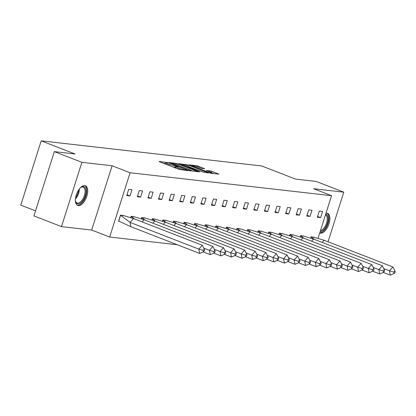 <?xml version="1.0" encoding="UTF-8"?>
<svg xmlns="http://www.w3.org/2000/svg" width="416" height="416" viewBox="0 0 416 416"><rect width="100%" height="100%" fill="white"/><g stroke="black" fill="none" stroke-linecap="round" stroke-linejoin="round"><path stroke-width="0.62" d="M167.44 162.594L159.136 161.439L159.552 161.782L179.031 169.348L187.855 170.648L185.427 169.957A4.264 0.473 17.6 0 1 179.832 168.371L178.209 167.742A4.264 0.473 17.6 0 1 176.275 166.696A4.264 0.473 17.6 0 1 176.878 166.639L177.923 166.733L177.502 166.504L175.365 166.052A4.264 0.473 17.6 0 1 169.77 164.46L168.147 163.831A4.264 0.473 17.6 0 1 166.213 162.786A4.264 0.473 17.6 0 1 166.816 162.729L167.861 162.822L167.44 162.594M165.968 163.561L163.327 163.249M176.03 167.466L174.954 167.336L175.365 166.052M325.998 213.184A10.587 5.195 -68.8 0 1 326.893 213.148A10.587 5.195 -68.8 0 1 327.543 213.309A10.587 5.195 -68.8 0 1 328.791 224.422A10.587 5.195 -68.8 0 1 320.528 233.204A10.587 5.195 -68.8 0 1 319.878 233.048A10.587 5.195 -68.8 0 1 319.717 232.976M78.39 205.624A10.587 5.195 -68.8 0 1 77.735 205.462A10.587 5.195 -68.8 0 1 76.492 194.35A10.587 5.195 -68.8 0 1 84.75 185.567A10.587 5.195 -68.8 0 1 85.405 185.728A10.587 5.195 -68.8 0 1 86.648 196.841A10.587 5.195 -68.8 0 1 78.39 205.624M61.495 226.611L33.935 215.909L54.33 151.627L81.89 162.328L61.495 226.611L91.702 230.053L109.673 237.032L130.068 172.744L331.542 195.697L318.063 238.186M328.042 241.784L343.782 192.161L313.576 188.718L331.542 195.697M54.33 151.627L75.036 153.982L41.194 140.842L261.68 165.958L295.521 179.098L316.222 181.454L343.782 192.161M204.646 168.719L197.018 165.755L188.968 164.876L210.798 173.264L218.847 174.143L211.64 171.252L206.341 170.388L210.215 171.99A3.562 0.395 17.6 0 1 211.832 172.864A3.562 0.395 17.6 0 1 206.653 171.584L193.83 166.603A3.562 0.395 17.6 0 1 192.218 165.729A3.562 0.395 17.6 0 1 197.397 167.008L201.282 168.334L204.646 168.719M91.702 230.053L112.096 165.766L81.89 162.328M112.096 165.766L130.068 172.744M178.043 163.894L176.296 163.394L168.433 162.5L168.849 162.843L188.323 170.409L198.125 171.782L178.043 163.894L177.679 165.038M178.792 163.68L188.406 165.069L208.484 172.962L203.185 172.099L193.534 168.537L191.116 168.298L199.945 171.818L199.009 171.714L178.75 163.821M41.194 140.842L20.8 205.13L35.542 210.855M177.258 244.733L109.673 237.032M129.995 195.915L131.95 189.748L128.695 189.374L126.734 195.546L129.995 195.915L126.989 194.75M123.734 215.66L120.536 215.088L118.581 221.26L119.179 221.328M140.582 197.122L142.542 190.954L139.282 190.58L137.327 196.752L140.582 197.122L137.576 195.957M134.321 216.866L131.128 216.294L130.754 217.464M151.174 198.328L153.13 192.161L149.874 191.786L147.914 197.959L151.174 198.328L148.169 197.163M144.914 218.072L141.716 217.5L141.346 218.67M161.762 199.534L163.722 193.367L160.462 192.993L158.506 199.165L161.762 199.534L158.756 198.37M155.501 219.279L152.308 218.707L151.934 219.877M172.354 200.741L174.309 194.574L171.054 194.199L169.094 200.372L172.354 200.741L169.348 199.576M166.093 220.485L162.895 219.913L162.526 221.083M182.941 201.947L184.902 195.78L181.641 195.406L179.686 201.578L182.941 201.947L179.936 200.782M176.68 221.692L173.488 221.12L173.113 222.29M193.534 203.154L195.489 196.981L192.234 196.612L190.273 202.784L193.534 203.154L190.528 201.989M187.273 222.898L184.075 222.326L183.706 223.496M204.126 204.36L206.081 198.188L202.821 197.818L200.866 203.991L204.126 204.36L201.115 203.195M197.86 224.104L194.667 223.532L194.293 224.702M214.713 205.566L216.668 199.394L213.413 199.025L211.453 205.197L214.713 205.566L211.708 204.402M208.452 225.311L205.254 224.739L204.885 225.909M225.306 206.773L227.261 200.6L224 200.231L222.045 206.404L225.306 206.773L222.295 205.608M219.04 226.517L215.847 225.945L215.472 227.115M235.893 207.979L237.853 201.807L234.593 201.438L232.632 207.61L235.893 207.979L232.887 206.814M229.632 227.724L226.434 227.152L226.065 228.322M246.485 209.186L248.44 203.013L245.18 202.644L243.225 208.816L246.485 209.186L243.474 208.021M240.219 228.93L237.026 228.358L236.652 229.528M257.072 210.392L259.033 204.22L255.772 203.85L253.812 210.023L257.072 210.392L254.067 209.227M250.812 230.136L247.614 229.564L247.244 230.734M267.665 211.598L269.62 205.426L266.36 205.057L264.404 211.229L267.665 211.598L264.654 210.434M261.399 231.343L258.206 230.771L257.832 231.941M278.252 212.805L280.212 206.632L276.952 206.263L274.992 212.436L278.252 212.805L275.246 211.64M271.991 232.549L268.793 231.977L268.424 233.147M288.844 214.011L290.8 207.839L287.539 207.47L285.584 213.642L288.844 214.011L285.834 212.846M282.578 233.756L279.386 233.184L279.011 234.354M299.432 215.218L301.392 209.045L298.132 208.676L296.171 214.848L299.432 215.218L296.426 214.053M293.171 234.962L289.973 234.39L289.604 235.56M310.024 216.424L311.979 210.252L308.719 209.882L306.764 216.055L310.024 216.424L307.018 215.259M303.758 236.168L300.565 235.596L300.191 236.766M320.611 217.63L322.572 211.458L319.311 211.089L317.351 217.261L320.611 217.63L317.606 216.466M314.35 237.375L311.152 236.803L310.783 237.973M166.213 162.786L165.807 164.07A4.264 0.473 17.6 0 0 165.953 164.273M172.271 166.722A4.264 0.473 17.6 0 0 174.954 167.336M176.275 166.696L175.869 167.981A4.264 0.473 17.6 0 0 176.02 168.178M193.341 171.278L190.71 170.253M170.68 163.171L188.068 170.05L190.258 170.508A4.264 0.473 17.6 0 0 190.856 170.451A4.264 0.473 17.6 0 0 188.926 169.406L177.242 164.871A4.264 0.473 17.6 0 0 171.647 163.28L170.68 163.171M192.192 167.986L193.648 168.553M187.086 165.849A3.562 0.395 17.6 0 0 181.906 164.57A3.562 0.395 17.6 0 0 183.524 165.443L188.042 167.196L192.02 167.95L187.086 165.849M214.063 173.638L211.765 172.744M130.915 226.73L130.052 222.394L198.838 249.111L199.701 253.448L130.915 226.73L118.648 221.042M122.902 215.358L133.51 218.551L202.296 245.263L204.298 249.106L203.143 250.385L203.429 251.831L204.584 250.552L204.298 249.106M133.51 218.551L130.052 222.394L120.578 215.296L118.742 221.078M123.63 215.644L120.484 215.259M199.701 253.448L203.429 251.831M203.143 250.385L198.838 249.111L202.296 245.263M80.184 187.959A9.162 4.498 -68.8 0 1 81.068 187.278A9.162 4.498 -68.8 0 1 86.034 191.365A9.162 4.498 -68.8 0 1 81.448 202.311A9.162 4.498 -68.8 0 1 75.587 201.391A9.162 4.498 -68.8 0 1 75.395 200.294M75.504 201.042A8.481 4.165 111.2 0 0 77.064 202.946A8.481 4.165 111.2 0 0 82.254 199.898A8.481 4.165 111.2 0 0 85.088 191.438A8.481 4.165 111.2 0 0 83.205 187.132A8.481 4.165 111.2 0 0 80.772 187.486M77.158 205.15A10.52 5.164 111.2 0 0 83.47 201.048A10.52 5.164 111.2 0 0 86.824 190.788A10.52 5.164 111.2 0 0 84.76 185.567M325.681 214.167A9.162 4.498 -68.8 0 1 328.172 218.946A9.162 4.498 -68.8 0 1 320.18 231.525M320.466 230.625A8.481 4.165 111.2 0 0 327.226 219.019A8.481 4.165 111.2 0 0 325.494 214.776M319.769 232.809A10.52 5.164 111.2 0 0 328.962 218.369A10.52 5.164 111.2 0 0 326.903 213.148M133.494 216.564L144.097 219.757L212.888 246.47L214.885 250.312L213.73 251.592L214.022 253.037L215.171 251.758L214.885 250.312M134.477 218.925L131.165 216.502L130.853 217.5M203.788 248.123L209.43 250.318L210.293 254.654L203.237 251.914M142.163 221.91L144.097 219.757M134.222 216.85L131.071 216.466M210.293 254.654L214.022 253.037M213.73 251.592L209.43 250.318L212.888 246.47M144.082 217.771L154.69 220.964L223.475 247.676L225.477 251.519L224.323 252.798L224.609 254.244L225.763 252.964L225.477 251.519M145.07 220.132L141.757 217.708L141.44 218.707M214.375 249.33L220.017 251.524L220.88 255.861L213.829 253.12M152.75 223.116L154.69 220.964M144.81 218.057L141.664 217.672M220.88 255.861L224.609 254.244M224.323 252.798L220.017 251.524L223.475 247.676M154.674 218.977L165.277 222.17L234.068 248.882L236.064 252.72L234.915 254.004L235.201 255.45L236.35 254.171L236.064 252.72M155.657 221.338L152.344 218.915L152.032 219.913M224.968 250.536L230.61 252.73L231.473 257.067L224.416 254.327M163.342 224.323L165.277 222.17M155.402 219.263L152.251 218.878M231.473 257.067L235.201 255.45M234.915 254.004L230.61 252.73L234.068 248.882M165.261 220.184L175.869 223.376L244.655 250.089L246.657 253.926L245.502 255.211L245.788 256.656L246.943 255.372L246.657 253.926M166.249 222.544L162.937 220.121L162.62 221.12M235.555 251.742L241.197 253.937L242.06 258.274L235.009 255.533M173.93 225.529L175.869 223.376M165.989 220.47L162.843 220.085M242.06 258.274L245.788 256.656M245.502 255.211L241.197 253.937L244.655 250.089M175.854 221.39L186.456 224.583L255.247 251.295L257.244 255.133L256.095 256.417L256.381 257.863L257.53 256.578L257.244 255.133M176.836 223.751L173.529 221.328L173.212 222.326M246.147 252.949L251.789 255.138L252.652 259.48L245.596 256.74M184.522 226.736L186.456 224.583M176.582 221.671L173.43 221.291M252.652 259.48L256.381 257.863M256.095 256.417L251.789 255.138L255.247 251.295M186.441 222.596L197.049 225.789L265.834 252.502L267.836 256.339L266.682 257.624L266.968 259.069L268.122 257.785L267.836 256.339M187.429 224.957L184.116 222.534L183.799 223.532M256.734 254.155L262.376 256.344L263.24 260.686L256.188 257.946M195.109 227.942L197.049 225.789M187.169 222.877L184.023 222.498M263.24 260.686L266.968 259.069M266.682 257.624L262.376 256.344L265.834 252.502M197.033 223.803L207.636 226.996L276.427 253.708L278.424 257.546L277.274 258.83L277.56 260.276L278.71 258.991L278.424 257.546M198.016 226.164L194.709 223.74L194.392 224.734M267.327 255.362L272.969 257.551L273.832 261.893L266.776 259.152M205.702 229.148L207.636 226.996M197.761 224.084L194.61 223.699M273.832 261.893L277.56 260.276M277.274 258.83L272.969 257.551L276.427 253.708M207.62 225.009L218.228 228.202L287.014 254.914L289.016 258.752L287.862 260.036L288.148 261.482L289.302 260.198L289.016 258.752M208.608 227.37L205.296 224.942L204.979 225.94M277.914 256.568L283.556 258.757L284.419 263.094L277.368 260.359M216.289 230.355L218.228 228.202M208.348 225.29L205.202 224.905M284.419 263.094L288.148 261.482M287.862 260.036L283.556 258.757L287.014 254.914M218.213 226.216L228.816 229.408L297.606 256.121L299.603 259.958L298.454 261.243L298.74 262.688L299.889 261.404L299.603 259.958M219.196 228.576L215.888 226.148L215.571 227.146M288.506 257.774L294.148 259.964L295.012 264.3L287.955 261.565M226.881 231.561L228.816 229.408M218.941 226.496L215.79 226.112M295.012 264.3L298.74 262.688M298.454 261.243L294.148 259.964L297.606 256.121M228.8 227.422L239.408 230.615L308.194 257.327L310.196 261.165L309.041 262.449L309.327 263.895L310.482 262.61L310.196 261.165M229.788 229.783L226.476 227.354L226.158 228.353M299.094 258.981L304.736 261.17L305.599 265.507L298.548 262.772M237.468 232.768L239.408 230.615M229.528 227.703L226.382 227.318M305.599 265.507L309.327 263.895M309.041 262.449L304.736 261.17L308.194 257.327M239.392 228.628L249.995 231.821L318.786 258.534L320.783 262.371L319.634 263.656L319.92 265.101L321.069 263.817L320.783 262.371M240.375 230.989L237.068 228.561L236.751 229.559M309.686 260.187L315.328 262.376L316.191 266.713L309.14 263.978M248.061 233.974L249.995 231.821M240.12 228.909L236.969 228.524M316.191 266.713L319.92 265.101M319.634 263.656L315.328 262.376L318.786 258.534M249.98 229.835L260.588 233.028L329.373 259.74L331.375 263.578L330.221 264.862L330.507 266.308L331.661 265.023L331.375 263.578M250.968 232.196L247.655 229.767L247.338 230.766M320.273 261.394L325.915 263.583L326.778 267.92L319.727 265.184M258.648 235.18L260.588 233.028M250.708 230.116L247.562 229.731M326.778 267.92L330.507 266.308M330.221 264.862L325.915 263.583L329.373 259.74M260.572 231.041L271.175 234.234L339.966 260.946L341.962 264.784L340.813 266.068L341.099 267.514L342.248 266.23L341.962 264.784M261.555 233.402L258.248 230.974L257.93 231.972M330.866 262.6L336.508 264.789L337.371 269.126L330.32 266.391M269.24 236.387L271.175 234.234M261.3 231.322L258.149 230.937M337.371 269.126L341.099 267.514M340.813 266.068L336.508 264.789L339.966 260.946M271.159 232.248L281.767 235.44L350.553 262.153L352.555 265.99L351.4 267.275L351.686 268.72L352.841 267.436L352.555 265.99M272.147 234.608L268.835 232.18L268.518 233.178M341.453 263.806L347.095 265.996L347.958 270.332L340.907 267.597M279.828 237.593L281.767 235.44M271.887 232.528L268.741 232.144M347.958 270.332L351.686 268.72M351.4 267.275L347.095 265.996L350.553 262.153M281.752 233.454L292.354 236.647L361.145 263.359L363.142 267.197L361.993 268.481L362.279 269.927L363.428 268.642L363.142 267.197M282.734 235.815L279.427 233.386L279.11 234.385M352.045 265.013L357.687 267.202L358.55 271.539L351.499 268.804M290.42 238.8L292.354 236.647M282.48 233.735L279.328 233.35M358.55 271.539L362.279 269.927M361.993 268.481L357.687 267.202L361.145 263.359M292.339 234.66L302.947 237.853L371.732 264.566L373.734 268.403L372.58 269.688L372.866 271.133L374.02 269.849L373.734 268.403M293.327 237.021L290.014 234.593L289.697 235.591M362.632 266.219L368.274 268.408L369.138 272.745L362.086 270.01M301.007 240.006L302.947 237.853M293.072 234.941L289.921 234.556M369.138 272.745L372.866 271.133M372.58 269.688L368.274 268.408L371.732 264.566M302.931 235.867L313.534 239.06L382.325 265.772L384.322 269.61L383.172 270.894L383.458 272.34L384.608 271.055L384.322 269.61M303.914 238.228L300.607 235.799L300.29 236.798M373.225 267.426L378.867 269.615L379.73 273.952L372.679 271.216M311.6 241.212L313.534 239.06M303.659 236.148L300.508 235.763M379.73 273.952L383.458 272.34M383.172 270.894L378.867 269.615L382.325 265.772M313.518 237.073L324.126 240.261L392.912 266.978L394.914 270.816L393.76 272.1L394.046 273.546L395.2 272.262L394.914 270.816M314.506 239.434L311.194 237.006L310.877 238.004M383.812 268.632L389.454 270.821L390.317 275.158L383.266 272.423M322.187 242.419L324.126 240.261M314.252 237.354L311.1 236.969M390.317 275.158L394.046 273.546M393.76 272.1L389.454 270.821L392.912 266.978M165.807 163.535L166.218 162.245M186.217 170.466L186.342 170.061M175.869 167.44L176.28 166.156M167.783 164.98L168.147 163.831M169.406 165.61L169.77 164.46M177.845 168.891L178.209 167.742M179.473 169.51L179.832 168.371M185.297 170.357L185.427 169.957M197.428 171.74L197.522 171.454M175.973 164.408L176.296 163.394M189.197 170.7L189.29 170.399M190.128 170.908L190.258 170.508M186.337 165.573L186.654 164.575M188.042 166.218L188.406 165.069M207.792 172.921L207.88 172.635M189.665 168.085L189.79 167.695M191.896 168.35L192.02 167.95M209.581 171.74L209.893 170.758M211.266 172.437L211.64 171.252M218.15 174.101L218.244 173.815M196.7 166.754L197.018 165.755M198.401 167.398L198.765 166.249M204.136 168.662L204.23 168.376M79.342 188.963A8.481 4.165 -68.8 0 1 79.342 189.207A8.481 4.165 -68.8 0 1 75.452 198.983M75.618 197.673A8.206 4.03 111.2 0 0 78.582 190.044M170.456 163.467L170.55 163.181M190.694 170.976L190.856 170.451M191.017 168.61L191.116 168.298M181.766 165.017L181.906 164.57M192.072 168.371L192.208 167.929M192.072 166.176L192.218 165.729M211.671 173.363L211.832 172.864"/></g></svg>
